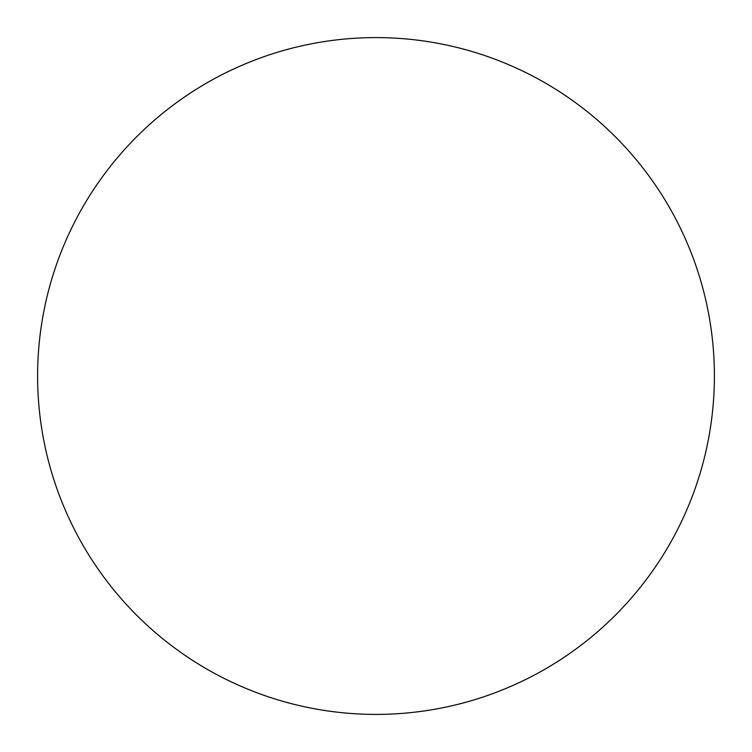 <?xml version="1.0" encoding="UTF-8"?>
<svg xmlns="http://www.w3.org/2000/svg" width="752" height="752" viewBox="0 0 752 752"><rect width="100%" height="100%" fill="white"/><g stroke="black" fill="none" stroke-linecap="round" stroke-linejoin="round"><path stroke-width="1.13" d="M714.4 376A338.4 338.4 0 0 1 376 714.4A338.4 338.4 0 0 1 37.6 376A338.4 338.4 0 0 1 376 37.6A338.4 338.4 0 0 1 714.4 376"/></g></svg>

